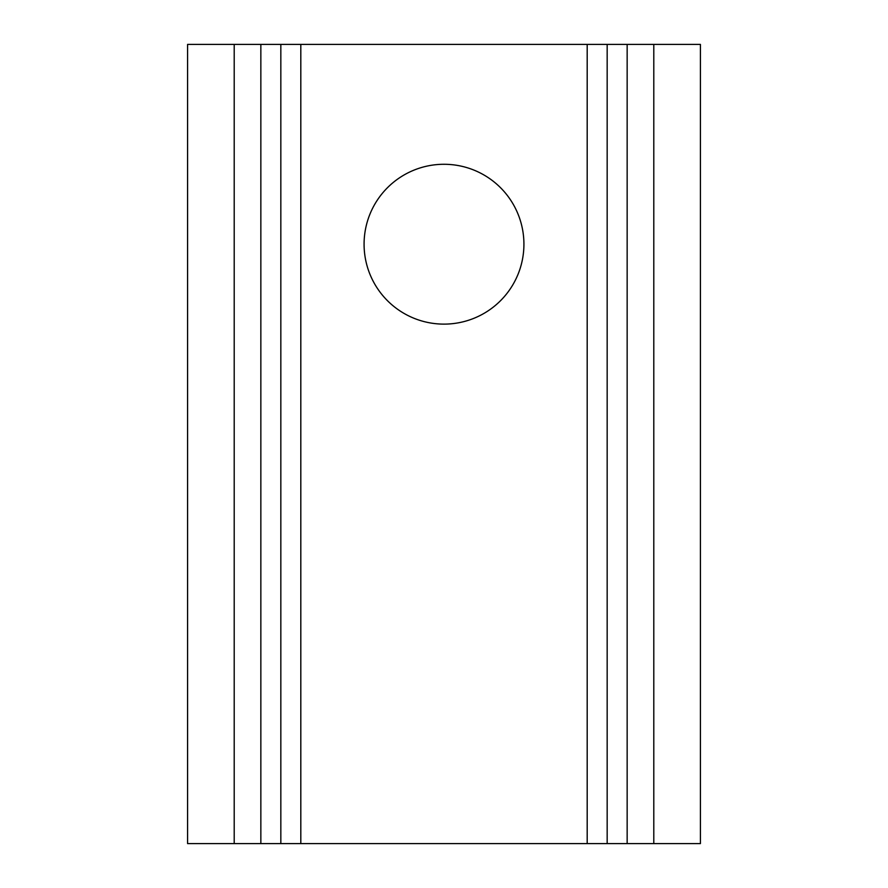 <?xml version="1.0" encoding="UTF-8"?>
<svg xmlns="http://www.w3.org/2000/svg" width="888" height="888" viewBox="0 0 888 888"><rect width="100%" height="100%" fill="white"/><g stroke="black" fill="none" stroke-linecap="round" stroke-linejoin="round"><path stroke-width="1.33" d="M523.92 244.2A79.92 79.92 0 0 0 444 164.28A79.92 79.92 0 0 0 364.08 244.2A79.92 79.92 0 0 0 444 324.12A79.92 79.92 0 0 0 523.92 244.2M187.59 843.6L187.59 44.4L300.81 44.4L300.81 843.6L187.59 843.6M627.15 843.6L700.41 843.6L700.41 44.4L627.15 44.4L627.15 843.6L300.81 843.6M587.19 843.6L587.19 44.4L300.81 44.4M587.19 44.4L627.15 44.4M607.17 44.4L607.17 843.6M280.83 44.4L280.83 843.6M653.79 843.6L653.79 44.4M260.85 843.6L260.85 44.4M234.21 843.6L234.21 44.4"/></g></svg>
